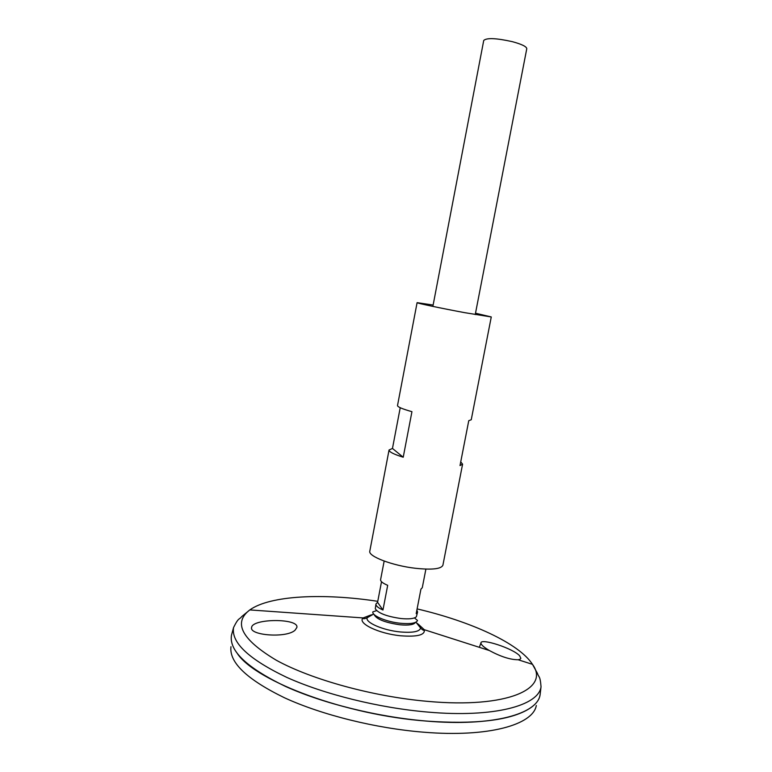 <?xml version="1.0" encoding="UTF-8"?>
<svg xmlns="http://www.w3.org/2000/svg" width="772" height="772" viewBox="0 0 772 772"><rect width="100%" height="100%" fill="white"/><g stroke="black" fill="none" stroke-linecap="round" stroke-linejoin="round"><path stroke-width="1.16" d="M415.442 622.415C413.888 624.78 408.658 625.561 399.751 624.77C384.823 622.55 376.253 619.115 374.063 614.444M414.458 617.918L417.546 620.476C416.253 623.226 410.579 624.162 400.533 623.284C386.637 621.942 371.843 615.766 372.828 611.868L376.639 610.633M475.504 313.21L491.272 316.954L464.908 312.699C441.806 308.424 416.06 303.01 417.092 302.663L433.121 305.046M460.73 461.907L462.592 464.165L442.906 565.201C441.266 568.974 432.137 570.006 415.519 568.288C392.446 565.702 367.877 556.294 369.807 551.121L389.049 450.008L392.465 448.455L400.224 407.722M462.592 464.165L460.015 465.574L468.758 420.692L471.248 419.746L491.272 316.954M417.092 302.663L397.512 405.551C397.512 406.921 402.328 408.967 411.939 411.679L403.225 457.227C393.691 454.235 388.972 451.832 389.049 450.008M403.225 457.227L392.465 448.455M520.01 659.298L518.166 659.761C510.34 659.742 500.729 656.663 489.342 650.526C483.658 647.139 480.869 644.591 480.956 642.893C480.831 638 513.177 648.403 519.643 655.795L520.849 658.304L520.01 659.298M295.068 630.184L296.863 627.491C299.237 618.121 252.135 618.372 251.595 627.511C249.115 635.424 286.624 638.376 295.068 630.184M416.851 623.139C419.466 624.905 420.721 626.555 420.624 628.07C419.534 631.679 412.73 632.972 400.214 631.94C383.066 630.328 365.06 622.483 367.154 617.774L367.154 617.774C367.626 616.326 369.402 615.265 372.49 614.599M418.588 624.461L424.282 629.701C424.06 630.83 422.844 630.29 420.624 628.07L415.944 622.174M540.371 692.465L540.12 694.626C537.785 713.946 492.893 726.761 426.511 721.067C377.469 717.024 322.281 703.253 284.607 685.999C246.625 667.558 228.917 650.613 231.484 635.192L233.569 627.52C238.809 616.915 239.108 619.984 241.732 616.567L249.819 609.919C270.171 595.366 323.294 593.012 377.769 601.32M527.353 709.854C508.015 720.672 474.394 724.426 426.501 721.087C346.3 715.152 256.873 681.782 237.689 654.067M539.966 695.321C536.801 714.293 492.053 726.713 426.511 721.096C377.855 717.091 323.13 703.504 285.495 686.433C247.513 668.185 229.467 651.336 231.359 635.896M536.318 705.521C532.998 724.792 488.57 737.569 423.76 732.203C375.655 728.372 321.606 714.882 284.434 697.753C246.905 679.437 229.081 662.424 230.963 646.714M475.243 314.571L526.774 48.723C526.62 46.59 521.785 44.226 512.28 41.649C496.222 38.098 486.707 37.693 483.735 40.443L432.87 306.407M416.88 610.073L417.565 612.042L416.369 616.76C414.255 618.71 409.121 619.298 400.977 618.536C387.013 616.519 378.454 613.296 375.298 608.857L375.935 604.032L377.576 602.324L381.513 581.731M417.565 612.042L416.195 613.615L420.933 589.142L422.284 587.704L425.893 569.109M384.157 561.07L380.596 579.676C380.413 581.364 382.777 583.246 387.689 585.321L382.96 609.996C378.068 607.844 375.732 605.856 375.935 604.032M382.96 609.996L377.576 602.324M417.102 608.905C470.679 621.431 519.006 643.308 532.477 664.345C550.33 688.624 507.715 708.677 427.64 701.362C373.185 696.653 311.627 679.649 276.405 660.292C241.713 639.554 232.855 622.763 249.819 609.919L363.149 617.928L370.386 615.178M489.342 650.526L424.282 629.701C425.275 634.98 417.449 637.016 400.822 635.79C378.791 633.773 356.838 623.091 363.149 617.928C362.937 619.057 364.268 619.009 367.154 617.774L373.687 614.029M518.166 659.761L532.477 664.345L537.524 673.522C538.682 677.671 540.111 674.94 541.037 686.733C538.75 705.589 494.09 717.912 428.026 712.102C379.206 707.972 324.24 694.317 286.682 677.343C248.806 659.192 231.098 642.584 233.569 627.52M541.037 686.733L540.12 694.626M251.595 627.511L251.595 628.157M479.335 647.322L480.956 642.893"/></g></svg>
